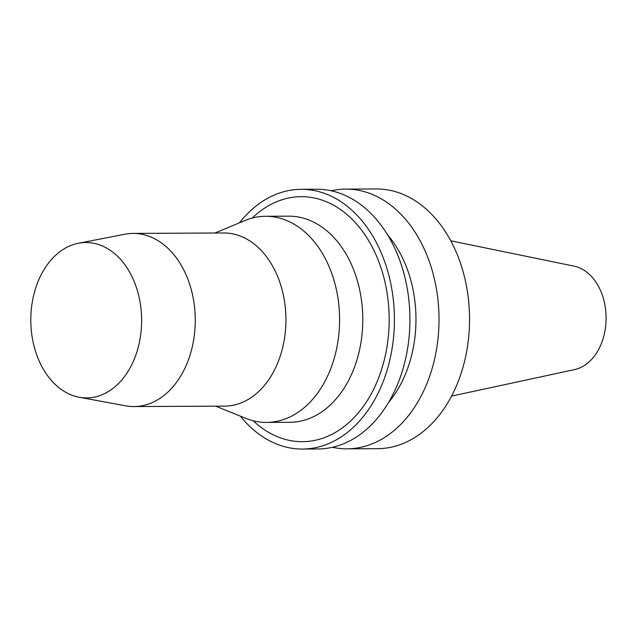 <?xml version="1.0" encoding="UTF-8"?>
<svg xmlns="http://www.w3.org/2000/svg" width="638" height="638" viewBox="0 0 638 638"><rect width="100%" height="100%" fill="white"/><g stroke="black" fill="none" stroke-linecap="round" stroke-linejoin="round"><path stroke-width="0.96" d="M451.545 396.102L574.575 369.601A52.308 37.307 -90.3 0 0 606.1 317.716A52.308 37.307 -90.3 0 0 574.08 266.142L450.795 240.821M332.454 447.286A129.865 92.63 -90.3 0 0 347.016 448.833L377.544 448.681A129.865 92.63 -90.3 0 0 469.544 318.378A129.865 92.63 -90.3 0 0 376.292 188.952L345.764 189.103A129.865 92.63 -90.3 0 0 331.226 190.786M347.016 448.833A129.865 92.63 -90.3 0 0 439.016 318.522A129.865 92.63 -90.3 0 0 345.764 189.103M388.486 402.522A109.25 77.924 -90.3 0 0 387.681 235.007M240.398 416.151A129.865 92.63 -90.3 0 0 302.412 449.048L317.915 448.969A129.865 92.63 -90.3 0 0 409.923 318.665A129.865 92.63 -90.3 0 0 316.671 189.239L301.168 189.319A129.865 92.63 -90.3 0 0 239.473 222.806M302.412 449.048A129.865 92.63 -90.3 0 0 394.412 318.737A129.865 92.63 -90.3 0 0 301.168 189.319M253.198 420.769A122.504 87.374 -90.3 0 0 367.727 399.866A122.504 87.374 -90.3 0 0 366.954 237.862A122.504 87.374 -90.3 0 0 252.217 218.068M215.74 406.175L245.901 418.376A103.069 73.514 -90.3 0 0 266.564 422.42L289.772 422.308A103.069 73.514 -90.3 0 0 362.791 318.888A103.069 73.514 -90.3 0 0 288.783 216.17L265.575 216.282A103.069 73.514 -90.3 0 0 244.952 220.525L214.91 233.022M266.564 422.42A103.069 73.514 -90.3 0 0 339.583 319A103.069 73.514 -90.3 0 0 265.575 216.282M79.168 397.243L125.646 405.824A86.577 61.75 -90.3 0 0 133.924 406.565L224.592 406.127A86.577 61.75 -90.3 0 0 285.928 319.255A86.577 61.75 -90.3 0 0 223.755 232.974L133.095 233.412A86.577 61.75 -90.3 0 0 124.825 234.234L78.426 243.253A77.692 55.418 -90.3 0 0 31.9 304.589A77.692 55.418 -90.3 0 0 79.168 397.243A77.692 55.418 -90.3 0 0 141.636 319.949A77.692 55.418 -90.3 0 0 78.426 243.253M133.924 406.565A86.577 61.75 -90.3 0 0 195.26 319.694A86.577 61.75 -90.3 0 0 133.095 233.412"/></g></svg>
